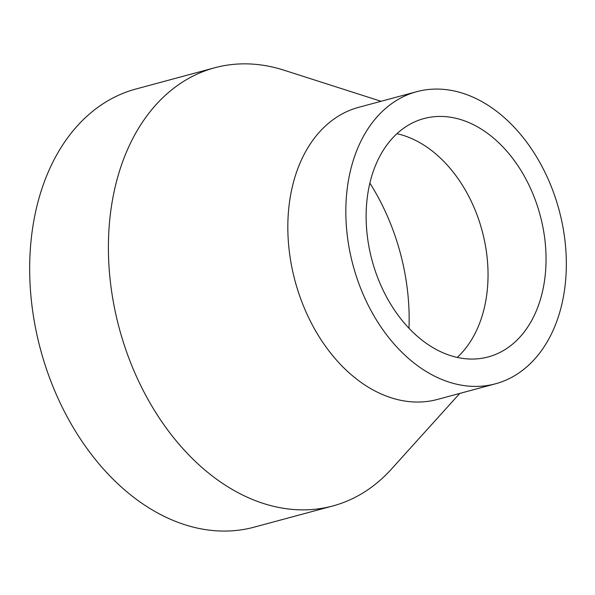 <?xml version="1.0" encoding="UTF-8"?>
<svg xmlns="http://www.w3.org/2000/svg" width="595" height="595" viewBox="0 0 595 595"><rect width="100%" height="100%" fill="white"/><g stroke="black" fill="none" stroke-linecap="round" stroke-linejoin="round"><path stroke-width="0.89" d="M408.981 328.284A185.766 130.974 74.9 0 0 369.874 183.126M381.06 101.291L284.046 70.21A226.911 159.981 74.9 0 0 214.75 67.763L136.032 88.975A226.911 159.981 74.9 0 0 40.579 349.689A226.911 159.981 74.9 0 0 254.08 527.17L332.806 505.966A226.911 159.981 74.9 0 0 391.495 469.038L459.764 393.429M214.75 67.763A226.911 159.981 74.9 0 0 119.305 328.477A226.911 159.981 74.9 0 0 332.806 505.966M416.738 91.682L358.733 107.308A151.271 106.654 74.9 0 0 295.098 281.123A151.271 106.654 74.9 0 0 437.429 399.446L495.442 383.812A151.271 106.654 74.9 0 0 565.25 243.243A151.271 106.654 74.9 0 0 465.372 94.129A151.271 106.654 74.9 0 0 416.738 91.682A151.271 106.654 74.9 0 0 353.103 265.496A151.271 106.654 74.9 0 0 495.442 383.812M463.669 120.554A123.44 87.034 74.9 0 0 423.975 118.561A123.44 87.034 74.9 0 0 372.054 260.387A123.44 87.034 74.9 0 0 488.197 356.941A123.44 87.034 74.9 0 0 545.161 242.232A123.44 87.034 74.9 0 0 463.669 120.554M457.22 357.431A123.44 87.034 74.9 0 0 483.571 236.535A123.44 87.034 74.9 0 0 405.656 136.181A123.44 87.034 74.9 0 0 396.947 133.696"/></g></svg>
